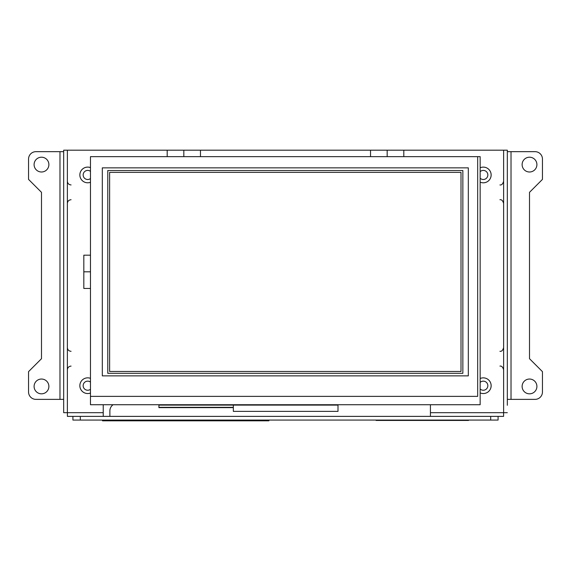 <?xml version="1.0" encoding="UTF-8"?>
<svg xmlns="http://www.w3.org/2000/svg" width="571" height="571" viewBox="0 0 571 571"><rect width="100%" height="100%" fill="white"/><g stroke="black" fill="none" stroke-linecap="round" stroke-linejoin="round"><path stroke-width="0.86" d="M376.082 420.078L376.082 420.442L468.505 420.442L468.505 420.078M102.495 420.813L102.495 420.078L102.495 420.813L268.862 420.813L268.862 420.078M490.689 420.078L498.083 420.078L498.083 416.38L72.917 416.38L72.917 420.078L490.689 420.078L490.689 416.38M63.674 399.372L63.674 151.665L59.976 151.665L59.976 399.372L63.674 399.372L63.674 412.683L67.407 412.683L67.407 416.38L73.909 416.38M59.976 399.372L35.944 399.372A7.394 7.394 0 0 1 28.55 391.977L28.55 371.642L41.49 358.702L41.49 192.334L28.55 179.394L28.55 159.059A7.394 7.394 0 0 1 35.944 151.665L59.976 151.665M34.096 164.605A7.394 7.394 0 0 1 45.188 158.203A7.394 7.394 0 0 1 45.188 171.007A7.394 7.394 0 0 1 34.096 164.605M34.096 386.431A7.394 7.394 0 0 1 45.188 380.029A7.394 7.394 0 0 1 45.188 392.834A7.394 7.394 0 0 1 34.096 386.431M67.371 412.683L67.371 150.187L63.674 150.187L63.674 151.665M507.326 151.665L507.326 399.372L511.024 399.372L511.024 151.665L507.326 151.665L507.326 150.187L507.326 151.665M511.024 151.665L535.056 151.665A7.394 7.394 0 0 1 542.45 159.059L542.45 179.394L529.51 192.334L529.51 358.702L542.45 371.642L542.45 391.977A7.394 7.394 0 0 1 535.056 399.372L511.024 399.372M507.326 198.801L507.326 197.88M536.904 386.431A7.394 7.394 0 0 1 525.812 392.834A7.394 7.394 0 0 1 525.812 380.029A7.394 7.394 0 0 1 536.904 386.431M536.904 164.605A7.394 7.394 0 0 1 525.812 171.007A7.394 7.394 0 0 1 525.812 158.203A7.394 7.394 0 0 1 536.904 164.605M507.326 405.289L507.326 399.372M109.889 416.38L109.889 410.834A7.394 7.394 0 0 1 113.101 404.732M497.091 416.38L503.593 416.38L503.593 412.683L507.326 412.683M90.475 404.732L90.475 156.654L480.154 156.654L480.154 404.732L90.475 404.732M233.346 407.637L158.909 407.637L158.909 404.732M158.909 405.103L233.346 405.103L233.346 411.384L337.996 411.384L337.996 404.732M158.909 407.337L233.346 407.337M461.004 172.371L109.625 172.371L109.625 371.478L461.004 371.478L461.004 172.371M462.853 170.522L462.853 373.327L107.776 373.327L107.776 170.522L462.853 170.522M102.309 375.861L102.309 167.86L468.32 167.86L468.32 375.861L102.309 375.861M337.996 405.103L233.346 405.103L233.346 404.732M90.475 396.374L477.677 396.374L477.677 156.654M507.326 150.187L503.629 150.187L503.629 412.683M403.811 156.654L403.811 150.187L503.629 150.187M370.536 156.654L370.536 150.187L200.464 150.187L200.464 156.654M167.189 156.654L167.189 150.187L67.371 150.187M103.23 404.732L103.23 412.683L67.407 412.683M430.427 404.732L430.427 416.38M90.475 167.624A7.837 7.837 0 0 0 79.869 174.954A7.837 7.837 0 0 0 90.475 182.285A7.858 7.858 0 0 1 79.847 174.954A7.858 7.858 0 0 1 90.475 167.603M90.475 393.041A7.858 7.858 0 0 1 79.847 385.689A7.858 7.858 0 0 1 90.475 378.345A7.837 7.837 0 0 0 79.869 385.689A7.837 7.837 0 0 0 90.475 393.026M491.153 174.954A7.858 7.858 0 0 1 480.154 182.156A7.837 7.837 0 0 0 491.131 174.954A7.837 7.837 0 0 0 480.154 167.774A7.858 7.858 0 0 1 491.153 174.954M491.153 385.689A7.858 7.858 0 0 1 480.154 392.891A7.837 7.837 0 0 0 491.131 385.689A7.837 7.837 0 0 0 480.154 378.509A7.858 7.858 0 0 1 491.153 385.689M90.475 271.817L83.823 271.817L83.823 255.187L90.475 255.187M90.475 288.455L83.823 288.455L83.823 271.817M200.464 150.187L167.189 150.187M403.811 150.187L370.536 150.187M103.23 416.38L103.23 412.683M183.826 156.654L183.826 150.187M387.174 156.654L387.174 150.187M90.475 178.559A4.547 4.547 0 0 1 84.351 178.031A4.547 4.547 0 0 1 84.351 171.885A4.547 4.547 0 0 1 90.475 171.357M90.475 389.294A4.547 4.547 0 0 1 84.351 388.765A4.547 4.547 0 0 1 84.351 382.62A4.547 4.547 0 0 1 90.475 382.092M480.154 171.671A4.547 4.547 0 0 1 487.841 174.954A4.547 4.547 0 0 1 480.154 178.238M480.154 382.406A4.547 4.547 0 0 1 487.841 385.689A4.547 4.547 0 0 1 480.154 388.979M466.657 420.078L466.657 420.442M377.931 420.442L377.931 420.078M267.014 420.078L267.014 420.813M104.343 420.813L104.343 420.078M80.311 420.078L80.311 416.38M503.593 412.683L430.427 412.683M499.932 351.308C501.559 351.615 502.794 350.387 503.629 347.611M499.932 366.097C501.559 365.79 502.794 367.025 503.629 369.794M499.932 184.94C501.559 185.247 502.794 184.012 503.629 181.243M499.932 199.729C501.559 199.415 502.794 200.649 503.629 203.426M71.068 184.94C68.82 184.719 67.592 183.484 67.371 181.243M71.068 199.729C68.82 199.943 67.592 201.178 67.371 203.426M71.068 351.308C68.82 351.086 67.592 349.859 67.371 347.611M71.068 366.097C68.82 366.318 67.592 367.546 67.371 369.794"/></g></svg>
